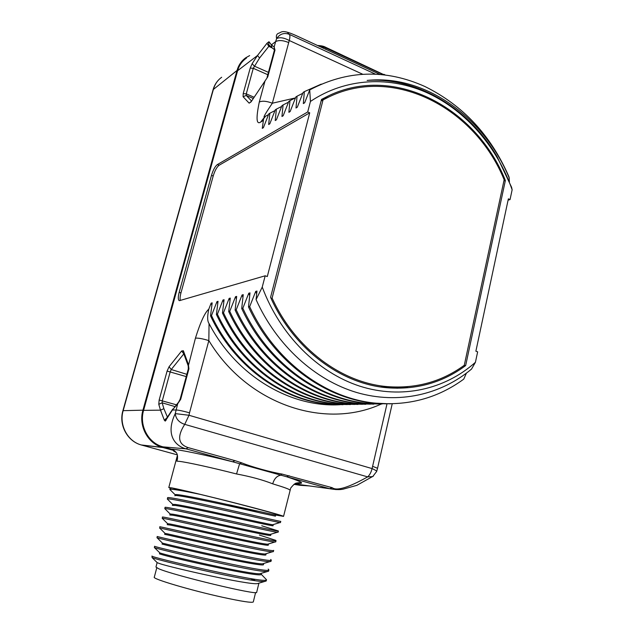 <?xml version="1.0" encoding="UTF-8"?>
<svg xmlns="http://www.w3.org/2000/svg" width="634" height="634" viewBox="0 0 634 634"><rect width="100%" height="100%" fill="white"/><g stroke="black" fill="none" stroke-linecap="round" stroke-linejoin="round"><path stroke-width="0.95" d="M156.772 567.842L154.3 577.146C151.677 578.707 190.533 590.27 222.582 597.276C241.705 601.428 251.944 602.989 253.291 601.959L253.315 601.864M157.113 562.707L155.956 567.05L158.635 568.714C173.233 575.323 258.831 595.857 256.675 592.307L256.691 592.227M261.121 574.198L261.089 574.301C263.126 578.343 177.472 559.228 162.344 554.742L159.467 553.862L159.728 552.896L162.605 553.751C175.951 557.627 251.682 574.816 259.932 573.707L268.594 571.171L268.903 569.903L268.214 569.07M254.773 580.356L250.208 578.517M157.2 562.667L159.958 563.713C173.09 567.977 248.148 584.984 257.285 583.645L266.201 580.99L266.502 579.73L261.129 574.15M268.293 544.971L268.277 545.034C270.655 547.578 185.635 528.106 170.221 525.063L167.233 524.659M265.908 554.679L265.892 554.75C268.158 557.793 182.925 538.44 167.606 534.922L164.658 534.359L164.911 533.384L167.867 533.931C181.641 537.014 258.601 554.607 265.131 553.973L266.137 553.672M263.514 564.418L263.498 564.514C265.646 568.048 180.199 548.814 164.975 544.812L162.066 544.091L162.328 543.116L165.236 543.821C178.804 547.301 255.161 564.696 262.547 563.816L263.76 563.452M264.536 581.449C253.584 582.884 154.585 559.592 152.057 557.54L152.073 556.05C146.7 556.422 268.42 584.944 266.51 579.714M159.95 552.983L154.347 547.53L154.696 546.262C149.569 545.977 270.94 574.436 268.903 569.903M156.963 537.775L157.295 536.507C152.342 535.564 273.484 563.983 271.289 560.123L270.71 559.465M159.808 528.17L159.895 526.799C155.108 525.19 276.067 553.577 273.674 550.375M270.663 535.302L270.655 535.35C273.135 537.41 188.338 517.819 172.828 515.244L169.809 514.998M169.817 514.966L170.102 513.976L173.09 514.261C187.276 516.536 265.274 534.533 270.203 534.438L270.813 534.24M167.241 524.635L167.55 523.652L170.483 524.08C184.486 526.759 262.096 544.582 267.707 544.186L268.499 543.94M261.089 574.301L261.351 573.279M154.601 547.649C156.336 548.933 257.253 572.653 267.191 571.511M162.486 543.148L157.137 537.814C157.985 538.29 260.843 562.437 269.807 561.629L270.98 561.391M159.554 528.059L159.681 528.043C159.744 527.71 264.433 552.269 272.39 551.794L273.365 551.635L273.666 550.375M162.486 517.122C157.818 514.848 278.762 543.243 276.044 540.667L275.727 541.919M275.679 540.326L259.441 535.064M170.126 513.968L164.8 508.65L165.094 507.485C160.719 504.593 281.155 532.885 278.405 530.999L261.747 525.776M167.63 497.864C163.58 494.369 283.43 522.535 280.751 521.37L280.442 522.614M169.888 489.456L170.197 488.299L171.98 488.045L170.879 488.037M162.494 518.572L162.217 518.327C161.195 517.098 268.055 542.149 274.95 542.007L275.735 541.919M165.205 509.054L164.769 508.666C163.073 506.629 271.376 531.989 277.438 532.267L278.096 532.251L278.405 530.999M167.867 499.568L167.321 499.053C164.975 496.208 275.211 521.996 279.966 522.582L280.45 522.614M170.467 490.098L169.864 489.535M169.864 489.503C170.768 488.727 180.928 490.359 200.336 494.401L171.98 488.045M275.608 515.022L283.549 516.385C283.517 515.814 263.276 510.18 236.054 503.23C208.871 496.287 180.738 489.583 172.099 487.95L168.795 487.538L170.261 488.18M276.44 514.729L276.892 514.61C276.598 513.809 234.532 502.635 200.336 494.401M289.928 490.201L289.952 490.122C289.722 489.321 283.977 487.221 272.699 483.837C262.864 479.914 250.81 476.625 236.537 473.963C211.494 467.567 187.046 462.218 179.2 461.338L176.854 461.148L177.536 458.572M176.854 461.148L177.298 459.785C177.9 456.211 177.433 453.667 175.911 452.153L174.295 450.6L171.331 449.141C178.178 449.347 203.934 454.594 232.678 461.782L234.96 460.641L188.124 447.612C183.242 445.861 173.779 441.478 184.732 424.36L367.657 476.879C348.518 487.57 336.709 491.184 332.248 487.704L282.027 474.066C270.583 472.132 251.635 466.893 241.752 462.86L234.96 460.641M336.202 489.599L329.839 488.743L186 448.832C176.442 446.463 164.642 435.843 175.246 413.614C175.903 418.908 179.065 422.49 184.732 424.36L189.003 415.27L372.079 468.589C371.159 472.306 369.685 475.072 367.657 476.879L372.713 476.586L376.628 471.498M188.124 447.612L186 448.832L163.049 446.859L171.331 449.141M249.653 55.594L245.746 57.773C241.483 60.84 238.574 65.072 237.021 70.469L142.935 410.174C138.307 425.652 147.635 443.396 162.352 447.382L174.295 450.6M294.731 483.853L299.985 485.303L309.138 485.913M295.634 483.417L300.136 484.661L329.68 488.695L332.248 487.704M305.865 485.462L300.136 484.661M251.5 100.957L246.214 95.433L246.269 93.872L253.267 68.306L259.575 57.987L257.475 55.523L266.985 43.255L268.959 41.717L271.4 44.871L274.165 46.995L274.99 50.094L267.762 76.865L251.072 101.868L249.146 103.168L243.091 96.733L243.202 93.602L250.208 68.076L252.166 63.63L257.475 55.523L237.599 70.723C239.169 65.286 242.125 61.07 246.475 58.074M237.599 70.723L143.577 410.364C138.989 425.668 148.411 443.206 163.049 446.859M381.296 404.017C324.893 429.995 247.434 404.682 208.84 340.593C202.729 338.73 198.26 337.914 195.438 338.144C200.471 322.088 204.933 312.419 208.808 309.146C207.223 316.374 207.31 321.184 209.054 323.57L208.84 340.593L189.518 412.821C183.281 411.07 178.78 410.119 176.022 409.968L172.4 410.016L165.252 421.103L164.372 420.271L160.497 410.158L143.577 410.364M208.808 309.146L211.138 303.139L212.176 302.862L210.528 315.811L211.494 315.589L216.979 301.602L218.041 301.316L216.416 314.432L217.414 314.202L222.986 300.017L224.079 299.731L222.471 313.022L223.501 312.776L229.159 298.392L230.285 298.091L228.7 311.563L229.762 311.31L235.515 296.712L236.672 296.411L235.111 310.058L236.205 309.804L242.053 294.992L243.242 294.675L241.713 308.52L242.838 308.251L248.782 293.217L250.01 292.892L248.512 306.927L249.669 306.658L255.716 291.386L256.976 291.054L256.081 299.613L262.246 287.091C280.046 335.061 317.903 372.538 359.7 386.13C401.615 399.539 444.981 389.434 475.421 362.299L477.648 351.83L475.88 351.204L508.365 198.846L510.053 199.575L512.137 189.78C497.27 147.445 466.608 111.33 428.481 93.396C390.346 75.763 345.768 77.665 310.438 101.448L307.712 111.956L217.351 164.578C215.108 166.338 213.151 169.928 211.487 175.356L179.168 292.329C177.932 297.251 178.003 300.025 179.398 300.667L265.178 275.798L262.246 287.091M310.438 101.448L309.709 89.925L304.669 102.779L303.329 103.58L304.352 91.637L321.248 84.124M268.491 114.635L265.598 116.212L263.633 118.701L262.286 128.361L263.411 127.68L268.792 113.874L269.862 113.209L268.665 124.51L269.822 123.804L275.283 109.817L276.384 109.127L275.219 120.547L276.408 119.834L281.956 105.64L283.089 104.935L281.956 116.482L283.184 115.745L288.819 101.353L289.976 100.624L288.882 112.305L290.142 111.544L295.864 96.939L297.061 96.194L296.007 108.002L297.298 107.225L303.115 92.405L304.352 91.637M295.175 97.977L272.351 103.223C266.645 101.044 262.286 100.647 259.282 102.05C255.93 118.257 256.382 124.938 260.637 122.093L263.158 120.531M362.703 74.249L289.262 40.505C283.858 37.636 279.649 37.018 276.614 38.65C275.996 35.995 276.519 34.252 278.183 33.404C282.122 32.413 281.092 28.673 297.338 36.154L380.194 74.511L297.504 36.225M309.709 89.925C347.337 70.057 385.749 68.932 424.954 86.533C462.986 105.347 490.985 135.414 508.936 176.735L509.435 181.689M509.324 178.178C484.011 116.775 424.82 74.408 367.149 80.415C418.226 77.086 469.192 108.818 497.072 156.646L511.567 187.228L512.137 189.78M510.053 199.575L508.088 200.162M475.421 362.299L471.537 369.067C440.899 394.792 398.406 404.611 356.791 392.533C315.296 380.249 276.733 345.641 256.081 299.613M466.394 373.172L463.763 379.116C437.515 398.35 407.543 406.307 373.83 402.978C324.323 397.692 274.451 360.469 249.669 306.658M373.442 476.055L356.863 485.327L343.168 489.155C340.046 489.868 335.592 489.725 329.823 488.735L300.294 484.701M174.279 450.671L173.486 450.956L176.228 452.557M280.727 475.191L282.027 474.066M236.537 473.963L239.597 463.779L241.752 462.86M167.313 416.839L163.881 408.668L160.497 410.158L158.777 404.286L159.158 400.014L167.091 371.072L169.072 366.737L181.617 350.998L183.353 350.721L188.361 364.312L188.932 368.798L180.674 399.357L177.702 403.755L175.246 413.614L189.003 415.27L189.518 412.821M166.053 420.294L166.219 418.931L172.725 409.104M164.372 420.271L166.718 417.941M283.549 516.385L290.721 488.021C293.51 484.59 295.492 482.934 296.672 483.053C298.408 482.601 299.882 482.617 301.095 483.092L296.482 483.108C305.715 484.091 302.442 481.967 286.639 476.752L289.08 475.698M209.054 323.57C236.086 375.796 290.229 407.765 340.046 404.714M211.891 305.002L211.138 303.139M210.528 315.811C233.383 365.002 279.713 399.079 326.138 403.929L343.049 404.706M347.353 404.579L327.326 403.906C280.822 399.04 234.406 364.883 211.494 315.589M217.755 303.535L216.979 301.602M216.416 314.432C239.565 364.312 286.433 398.865 333.341 403.787L350.436 404.579M354.85 404.437L334.554 403.763C287.574 398.834 240.611 364.201 217.414 314.202M223.794 302.022L222.986 300.017M222.471 313.022C245.921 363.615 293.344 398.651 340.735 403.644L358.012 404.437M362.545 404.302L341.988 403.612C294.517 398.62 246.998 363.496 223.501 312.776M229.991 300.468L229.159 298.392M228.7 311.563C252.459 362.894 300.445 398.437 348.328 403.486L365.802 404.302M370.462 404.151L349.619 403.462C301.649 398.398 253.568 362.767 229.762 311.31M236.379 298.868L235.515 296.712M235.111 310.058C259.187 362.149 307.752 398.207 356.142 403.335L373.806 404.159M378.593 404.001L357.457 403.303C308.996 398.168 260.328 362.022 236.205 309.804M242.949 297.227L242.053 294.992M241.713 308.52C266.106 361.388 315.272 397.978 364.17 403.176L382.033 404.009M386.954 403.85L365.533 403.145C316.54 397.938 267.286 361.253 242.838 308.251M249.717 295.539L248.782 293.217M248.512 306.927C273.238 360.595 323.007 397.732 372.427 403.01L390.496 403.858M256.683 293.811L255.716 291.386M265.178 275.798L267.294 276.551L309.717 112.828L219.071 165.268C216.82 167.011 214.863 170.601 213.198 176.022L180.952 292.932C180.032 296.411 179.834 298.931 180.373 300.476M307.712 111.956L309.717 112.828M505.377 180.476C476.705 108.081 394.863 63.899 328.713 95.734L321.509 99.419L270.575 297.338C293.431 348.819 340.854 384.046 387.326 387.77C416.696 389.965 442.809 382.564 465.649 365.572L505.377 180.476L503.887 180.967M303.329 103.58L304.692 102.7M304.027 103.128L304.669 102.771M296.007 108.002L297.33 107.146M297.061 96.194L302.759 93.309M288.882 112.305L290.166 111.473M289.976 100.624L295.523 97.81M281.956 116.482L283.208 115.673M283.089 104.935L288.486 102.193M275.219 120.547L276.44 119.763M276.384 109.127L281.639 106.449M268.665 124.51L269.846 123.741M269.862 113.209L274.974 110.601M262.286 128.361L263.435 127.616M288.597 42.518C282.986 40.259 278.659 39.974 275.608 41.646L276.614 38.65C279.84 33.895 284.04 32.453 289.223 34.315C290.103 35.084 290.11 37.144 289.262 40.505L272.351 103.223C265.218 113.771 262.666 118.281 264.703 116.751M266.985 43.255L268.808 46.385L269.648 45.751M268.959 41.717L268.681 44.562M268.705 44.61L272.263 48.018M324.093 99.332L321.216 100.537M465.649 365.572L463.668 365.715M396.995 388.254L407.868 386.677M260.122 512.906L227.709 504.498L260.122 512.906L275.457 516.163L275.536 514.998M227.709 504.498L275.719 515.101M258.783 512.549C228.612 505.67 172.313 493.315 174.921 495.788M169.849 489.48L175.182 494.789C174.699 493.379 200.883 498.601 229.468 504.941M172.377 505.33L172.646 504.355L175.681 504.49C190.121 506.352 268.856 524.627 272.739 524.746L273.119 524.603M273.032 525.673L273.024 525.705C275.624 527.274 191.024 507.565 175.42 505.464L172.369 505.377M272.113 298.067C295.024 348.629 341.837 383.063 387.675 386.653C416.316 388.753 441.85 381.628 464.278 365.271L504.149 179.763C475.357 108.572 394.713 65.429 329.474 96.661L323.039 99.903L272.113 298.067L271.027 298.329M383.546 387.366L398.651 387.112M323.039 99.903L321.089 101.052M195.438 338.144L188.298 366.064M267.762 76.865L264.996 81.017L259.282 102.05M274.403 49.571L274.165 46.995L275.608 41.646L271.4 44.871L271.938 47.756L274.411 49.69M280.791 475.215C276.955 475.801 274.253 478.678 272.699 483.837M177.322 454.855L141.675 445.084L162.867 447.533M293.938 484.344L299.985 485.303M141.501 445.036L141.2 444.949C127.497 441.256 118.851 424.875 123.178 410.594L213.476 89.117C214.942 84.084 217.676 80.138 221.67 77.253M162.352 447.382L141.2 444.949C127.268 441.232 118.59 424.875 122.909 410.674L213.079 89.695L237.021 70.469M122.909 410.674L142.935 410.174M188.932 368.798L188.322 368.869L180.08 399.38L177.702 403.755L172.4 410.016L178.027 402.844M180.674 399.357L180.08 399.38M163.881 408.668L162.138 402.812L162.32 400.68L170.245 371.698L171.243 369.527L183.812 353.859M158.777 404.286L162.138 402.812L174.889 406.553M159.158 400.014L176.363 404.809M167.091 371.072L186.237 376.596M169.072 366.737L171.243 369.527L186.848 374.322M181.617 350.998L183.797 353.82M183.353 350.721L183.234 352.29L188.243 365.921M372.705 466.362L377.539 468.272L376.651 471.434C376.612 470.88 375.09 469.929 372.079 468.589L387.002 403.85M377.539 468.272L392.208 403.826M179.168 292.329L180.952 292.932M211.487 175.356L213.198 176.022M217.351 164.578L219.071 165.268M264.949 116.624L260.637 122.093M259.575 57.987L268.808 46.385L272.041 47.851M274.99 50.094L274.3 50.609L267.08 77.34M251.072 101.868L264.949 81.089M249.146 103.168L250.993 101.694M243.091 96.733L246.214 95.433L253.212 98.436M243.202 93.602L246.269 93.872L254.036 97.208M250.208 68.076L253.267 68.306L267.786 74.717M252.166 63.63L254.242 66.087L268.428 72.363M375.534 74.202L289.223 34.315C284.428 30.361 293.162 34.268 297.544 36.257M325.607 49.238L325.86 48.033L383.76 74.867M318.807 46.092L325.868 47.843L384.315 74.931M384.442 74.947L325.472 47.193M318.316 45.862L325.868 47.843L325.369 47.146C323.76 46.211 321.129 45.656 317.483 45.482M268.515 544.067L268.277 545.034M266.129 553.783L265.892 554.75M263.736 563.531L263.498 564.514M262.555 563.816L269.807 561.629M165.03 533.368L159.681 528.043M265.131 553.973L272.39 551.786M152.057 557.54L157.414 562.881M270.98 561.383L271.289 560.131M162.518 517.13L162.193 518.327M167.653 497.872L167.321 499.116M177.433 455.291L168.803 487.514M213.079 89.695C214.308 85.384 216.511 81.77 219.697 78.846M188.243 365.913L188.322 368.869M326.138 403.929L327.326 403.906M333.341 403.787L334.554 403.763M340.735 403.644L341.988 403.612M348.328 403.486L349.619 403.462M356.142 403.335L357.465 403.303M364.17 403.176L365.533 403.145M372.427 403.01L373.83 402.978M264.957 116.616L265.606 116.212M274.704 49.912L274.363 49.428L274.3 50.609M251.207 101.392L251.08 101.797M321.335 100.085L328.713 95.734M383.982 74.329L385.353 75.058M175.174 494.829L174.936 495.733M275.338 515.054L276.868 514.594M162.225 518.303L167.558 523.629M274.99 541.991L267.722 544.178M277.446 532.251L270.179 534.43M167.336 499.037L172.662 504.347M279.895 522.574L272.699 524.73M273.254 524.738L273.024 525.705M270.892 534.383L270.655 535.35M258.918 583.153L256.675 592.307M255.597 592.552L253.291 601.959M380.717 386.978L387.675 386.653"/></g></svg>
